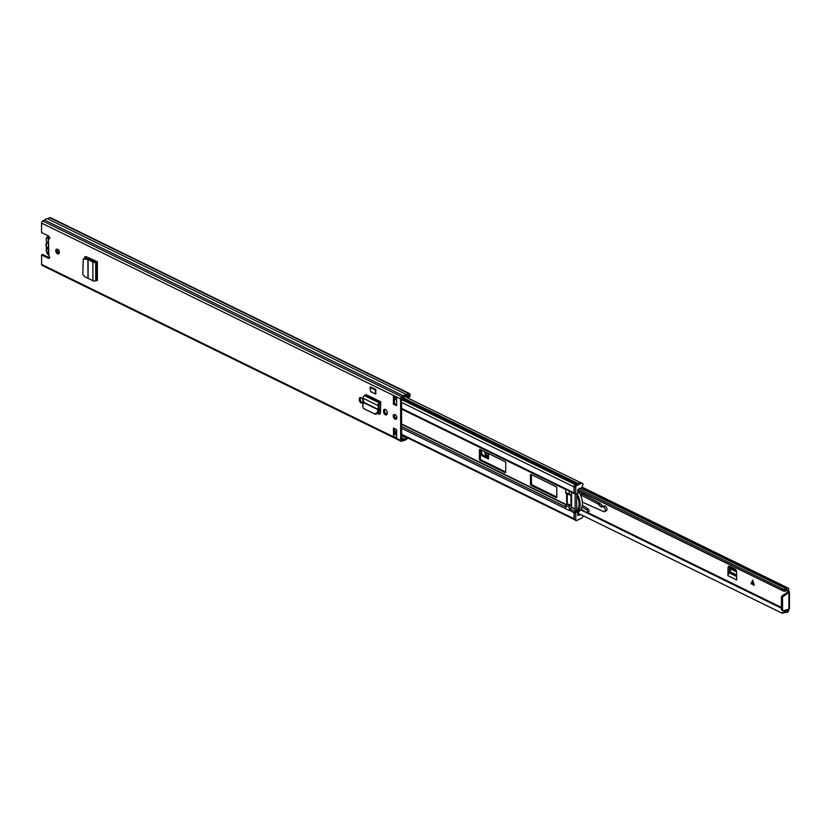 <?xml version="1.0" encoding="UTF-8"?>
<svg xmlns="http://www.w3.org/2000/svg" width="831" height="831" viewBox="0 0 831 831"><rect width="100%" height="100%" fill="white"/><g stroke="black" fill="none" stroke-linecap="round" stroke-linejoin="round"><path stroke-width="1.25" d="M59.063 253.507A2.566 1.569 64.6 0 1 58.523 253.341A2.566 1.569 64.6 0 1 56.944 251.419A2.566 1.569 64.6 0 1 56.996 249.165M57.547 253.808A2.566 1.569 64.6 0 1 55.843 251.461A2.566 1.569 64.6 0 1 56.446 249.248A2.566 1.569 64.6 0 1 57.536 249.321A2.566 1.569 64.6 0 1 59.24 251.679A2.566 1.569 64.6 0 1 58.648 253.881A2.566 1.569 64.6 0 1 57.547 253.808M361.132 397.644A2.618 1.61 64.6 0 1 362.97 400.833L362.981 401.529A2.618 1.61 64.6 0 1 362.264 402.993A2.618 1.61 64.6 0 1 360.332 402.297A2.618 1.61 64.6 0 1 359.304 399.732L359.304 399.036A2.618 1.61 64.6 0 1 360.02 397.571A2.618 1.61 64.6 0 1 361.132 397.644M396.574 418.834A2.566 1.569 64.6 0 1 396.034 418.679A2.566 1.569 64.6 0 1 394.455 416.747A2.566 1.569 64.6 0 1 394.507 414.492M395.057 419.136A2.566 1.569 64.6 0 1 393.354 416.788A2.566 1.569 64.6 0 1 393.946 414.586A2.566 1.569 64.6 0 1 395.047 414.648A2.566 1.569 64.6 0 1 396.751 417.006A2.566 1.569 64.6 0 1 396.148 419.208A2.566 1.569 64.6 0 1 395.057 419.136M385.387 409.527A2.618 1.61 64.6 0 1 387.236 412.716L387.236 413.412A2.618 1.61 64.6 0 1 386.519 414.877A2.618 1.61 64.6 0 1 384.587 414.17A2.618 1.61 64.6 0 1 383.558 411.615L383.558 410.919A2.618 1.61 64.6 0 1 384.275 409.454A2.618 1.61 64.6 0 1 385.387 409.527M377.596 413.423L378.822 414.025A2.275 1.392 64.6 0 0 379.798 414.087A2.275 1.392 64.6 0 0 380.411 412.914L380.712 401.799L379.383 402.931A1.932 1.205 -63.9 0 0 378.022 405.518L378.136 406.473L379.123 406.006L379.144 410.047L377.887 412.924L375.757 414.264L374.677 413.952L377.077 412.716L378.396 409.486L378.136 406.473M396.667 429.637L396.678 437.719L393.489 436.15L393.479 428.079L396.667 429.637M393.437 404.146L393.416 396.075L396.616 397.634L396.626 405.715L393.437 404.146L394.413 403.679L394.393 397.228M46.619 247.056A4.041 2.472 64.6 0 1 46.224 245.083A4.041 2.472 64.6 0 1 46.609 243.483A1.143 0.696 64.6 0 1 46.256 243.4A4.435 2.722 64.6 0 0 46.256 246.786L47.003 247.451L46.256 246.786A1.143 0.696 64.6 0 1 46.619 247.056L47.076 248.012A1.143 0.696 64.6 0 1 46.92 248.718A3.875 2.379 -115.4 0 0 46.349 250.526A3.875 2.379 -115.4 0 0 48.333 254.753L48.894 255.636A1.704 1.049 64.6 0 1 49.122 258.285A1.704 1.049 64.6 0 1 48.385 258.233L41.602 254.92L41.623 264.435L400.677 440.316L400.604 398.942A1.704 1.07 -63.9 0 1 401.82 396.865L403.71 395.961A3.875 2.42 -63.9 0 1 406.567 394.6L408.748 393.572A1.704 1.07 -63.9 0 1 409.506 393.53A1.704 1.07 -63.9 0 1 409.974 394.486L409.974 396.73L408.997 397.187L406.369 395.899M49.839 238.539L48.863 239.006A1.704 1.049 64.6 0 0 49.081 238.944A1.704 1.049 64.6 0 0 49.486 237.469A1.704 1.049 64.6 0 0 48.354 235.9L41.571 232.587L41.55 223.061A1.704 1.07 -63.9 0 1 42.765 220.984L44.666 220.08A3.875 2.42 -63.9 0 1 47.523 218.719L49.704 217.691A1.704 1.07 -63.9 0 1 50.452 217.649L409.506 393.53M85.842 256.582A2.275 1.392 -115.4 0 0 85.635 257.465L84.658 258.088M84.658 257.922A2.275 1.392 64.6 0 1 85.281 256.654A2.275 1.392 64.6 0 1 86.175 256.675L96.043 261.111A1.932 0.935 -0.1 0 0 95.575 261.277L93.913 261.651L91.046 259.999L90.07 260.467L92.875 262.077A1.932 0.935 -0.1 0 0 95.71 262.139L97.341 261.744L96.043 261.111M370.688 391.63L375.799 394.123L375.789 389.427L370.688 386.924L369.951 387.277L370.688 391.63M85.635 257.465L85.635 258.192M377.991 412.675L379.798 413.558A2.275 1.392 -115.4 0 0 380.203 413.693M362.69 402.63A2.618 1.61 64.6 0 1 360.28 399.275L360.28 398.568A2.618 1.61 64.6 0 1 360.571 397.478M386.945 414.513A2.618 1.61 64.6 0 1 384.535 411.148L384.535 410.452A2.618 1.61 64.6 0 1 384.826 409.361M396.626 404.77L394.413 403.679M393.489 436.15A1.589 0.997 -63.9 0 1 394.465 434.312L394.455 428.557M49.496 257.828A1.704 1.049 64.6 0 1 49.361 257.776L42.578 254.452L41.602 254.92M407.034 437.594L406.297 437.979A2.503 1.569 -63.9 0 1 404.136 439.007L401.643 439.859L401.57 398.475L404.063 396.958A2.503 1.569 -63.9 0 1 406.224 395.92L408.904 394.756L408.997 397.187M396.678 433.242L394.621 434.218A1.589 0.997 -63.9 0 0 394.465 434.312M408.27 438.207L406.65 438.976A3.875 2.42 -63.9 0 1 403.793 440.337L401.892 441.24A1.704 1.07 -63.9 0 1 401.134 441.271A1.704 1.07 -63.9 0 1 400.677 440.316M401.134 441.271L42.09 265.39A1.704 1.07 -63.9 0 1 41.623 264.435M47.523 218.719L406.567 394.6M44.666 220.08L403.71 395.961M396.616 398.309L393.852 396.958A1.589 0.997 -63.9 0 1 393.416 396.075M402.194 435.226L401.643 435.402M48.333 254.753L48.312 238.58L49.673 238.57M48.312 238.611L49.704 238.57M48.406 238.777L48.894 255.636M374.677 413.952L363.438 408.447L362.638 405.653L363.739 402.308L363.095 398.215A1.932 1.205 -63.9 0 1 364.466 395.629L365.796 394.496L380.712 401.799M380.723 403.419A1.932 1.205 -63.9 0 1 380.307 403.689L378.988 404.894L379.123 406.006M90.07 260.467L87.92 259.407L83.277 258.94L82.778 274.188L84.658 276.692L92.906 280.722A1.932 0.935 -0.1 0 0 95.742 280.785L97.372 280.39L97.341 261.744M83.277 258.94L85.302 258.119L91.046 259.999M375.789 389.427L375.061 389.781L375.799 394.123M375.061 389.781L369.951 387.277M48.323 249.518A4.041 2.472 64.6 0 1 47.076 248.012M49.548 237.998A3.875 2.379 -115.4 0 0 46.328 239.754A3.875 2.379 -115.4 0 0 46.91 242.112A1.143 0.696 64.6 0 1 47.066 242.974A4.041 2.472 64.6 0 1 48.312 242.694M46.256 243.4L47.003 242.683M396.439 418.471L394.995 417.764M387.184 413.931L384.982 412.851M380.505 410.659L379.154 410.005M556.812 497.031L532.255 485.003A1.143 0.696 64.6 0 1 531.456 483.611L531.445 474.636A1.143 0.696 64.6 0 1 531.445 474.584M505.747 472.018L481.191 459.99A1.143 0.696 64.6 0 1 480.391 458.598L480.38 449.623A1.143 0.696 64.6 0 1 480.38 449.571M571.562 492.357L571.583 507.19L570.211 509.071A1.704 1.07 116.1 0 0 569.702 510.078L569.318 510.359M574.231 519.406A1.589 0.997 -63.9 0 1 574.034 518.731L574.024 512.769A1.704 1.07 -63.9 0 1 574.595 511.221L574.917 510.826M504.957 472.569L480.225 460.447A1.143 0.696 64.6 0 1 479.425 459.065L479.404 450.09A1.143 0.696 64.6 0 1 480.204 449.478L504.936 461.6A1.143 0.696 64.6 0 1 505.736 462.981L505.747 471.956A1.143 0.696 64.6 0 1 504.957 472.569L505.726 472.195M530.49 484.078L530.469 475.103A1.143 0.696 64.6 0 1 531.269 474.491L556.001 486.613A1.143 0.696 64.6 0 1 556.801 487.994L556.812 496.969A1.143 0.696 64.6 0 1 556.022 497.582L531.289 485.46A1.143 0.696 64.6 0 1 530.49 484.078L531.456 483.611M396.439 416.154L396.439 418.409A1.143 0.696 64.6 0 1 396.366 418.803M380.463 411.584L378.822 410.774M567.261 502.838L566.628 502.132L566.617 493.417M565.921 489.303L569.671 491.142A1.704 1.07 116.1 0 0 570.066 491.63A1.704 1.07 116.1 0 0 570.18 491.672L574.356 493.718M574.668 493.853L574.564 493.822A1.704 1.07 -63.9 0 1 574.46 493.78A1.704 1.07 -63.9 0 1 573.992 492.825L573.982 486.862A1.589 0.997 -63.9 0 1 574.169 486M580.298 514.337A1.932 1.205 116.1 0 0 579.882 514.991L577.732 513.932M569.37 494.279L569.038 490.757L565.734 489.22L565.62 492.44L569.37 494.279A1.143 0.717 116.1 0 0 570.18 494.892L570.99 494.507L571.011 505.466L570.201 505.861A1.143 0.717 116.1 0 0 569.391 507.242L565.641 505.404L565.963 508.925L569.266 510.463L569.391 507.242M575.135 494.071L575.156 510.504L576.756 511.283L576.132 512.125A1.143 0.717 116.1 0 0 575.779 513.101L574.19 512.322A1.143 0.717 -63.9 0 1 574.533 511.335L576.132 512.125M575.156 510.504L574.533 511.335M576.028 494.507L574.501 493.77A1.143 0.717 -63.9 0 1 574.159 493.115L575.748 493.894A1.143 0.717 116.1 0 0 576.101 494.549L576.724 494.788L576.756 511.283M574.19 512.322L574.2 519.167L575.8 519.946L575.779 513.101M579.716 493.157L577.701 491.869L577.69 489.729L579.841 488.109A1.932 1.205 116.1 0 0 580.09 488.306A1.932 1.205 116.1 0 0 581.544 487.807A1.932 1.205 116.1 0 0 582.323 485.917L583.05 484.566A2.275 1.423 116.1 0 0 582.427 483.299A2.275 1.423 116.1 0 0 581.42 483.341L579.83 482.562A2.275 1.423 -63.9 0 1 580.827 482.51L582.427 483.299M579.654 492.627L577.701 491.661M579.882 514.991L577.742 515.417L577.732 513.267L579.415 511.127A15.374 9.421 -115.4 0 0 579.384 492.523M575.748 493.894L575.738 487.049L574.138 486.26L574.159 493.115M575.8 519.946A1.143 0.717 116.1 0 0 576.61 520.559L581.482 518.243A2.275 1.423 116.1 0 0 583.092 515.708M577.046 493.51A15.374 9.421 64.6 0 1 577.088 512.249L577.078 510.348A13.95 8.549 64.6 0 0 577.057 495.411L577.046 493.51L579.238 492.461M574.138 486.26A1.143 0.717 -63.9 0 1 574.948 484.878L576.548 485.668L581.42 483.341M576.548 485.668A1.143 0.717 116.1 0 0 575.738 487.049M577.088 512.249L579.269 511.21M574.948 484.878L579.83 482.562M575.01 519.78A1.143 0.717 -63.9 0 1 574.2 519.167M566.43 493.053A1.143 0.717 -63.9 0 1 565.62 492.44M565.641 505.404A1.143 0.717 -63.9 0 1 566.451 504.022L570.201 505.861M567.241 493.718L567.261 503.638L566.451 504.022M567.261 503.638L571.011 505.466M578.843 490.934L579.778 493.271M579.778 492.679L579.789 493.292M752.803 580.204L751.182 583.591L754.226 584.993M487.88 457.652L486.561 457.008L485.429 457.549L481.97 455.689A2.275 1.392 64.6 0 1 480.432 452.947L481.575 452.396L481.565 450.153M481.575 452.396A2.275 1.392 -115.4 0 0 483.112 455.149L481.97 455.689M486.561 457.008L483.112 455.149M729.358 566.316A2.275 1.392 -115.4 0 0 729.203 567.022L728.07 567.563A2.275 1.392 64.6 0 1 728.683 566.368A2.275 1.392 64.6 0 1 729.66 566.43L734.968 569.027A2.275 1.392 64.6 0 1 736.567 571.728L736.723 579.945L727.946 575.654A2.161 1.35 -63.9 0 1 729.078 573.286L729.203 567.022M788.775 609.227L788.775 609.933A1.932 1.205 -63.9 0 1 787.393 612.281L787.186 612.374A1.818 1.143 -63.9 0 1 786.479 612.457A2.535 1.579 116.1 0 0 785.846 612.437L781.607 612.946M788.733 590.831L788.733 589.189A1.932 1.205 -63.9 0 0 788.203 588.109A1.932 1.205 -63.9 0 0 787.352 588.151L787.144 588.244A1.818 1.143 -63.9 0 0 786.438 588.847A2.535 1.579 116.1 0 1 785.804 589.47L784.485 591.34A4.124 2.576 116.1 0 0 787.061 589.719L787.757 591.797L788.899 591.257L787.601 591.371M480.432 452.947L480.432 449.592M485.429 457.549L488.493 459.055A2.161 1.039 179.9 0 1 487.88 458.328L487.87 453.238M754.33 585.284L751.016 583.663L752.668 580.267L754.33 585.284M787.632 609.528L787.092 610.993A4.124 2.576 116.1 0 0 784.516 611.824L785.846 612.437M729.078 571.271L727.935 571.811L727.946 575.654M727.935 571.811L728.07 567.563M577.836 513.132L781.545 612.925L784.516 611.824M781.576 612.935L782.459 613.34M578.74 488.94L783.83 589.491L785.804 589.47M577.69 490.145L781.514 589.989L782.407 588.712M784.485 591.34L781.514 589.989M788.931 608.012L788.91 609.185L783.249 610.692A1.143 0.717 -63.9 0 1 782.563 610.027L782.542 597.749A1.143 0.717 -63.9 0 1 783.218 596.45L788.879 592.576L788.899 591.257L788.91 609.185M782.127 610.141A1.143 0.717 -63.9 0 1 781.452 609.487L781.431 597.209A1.143 0.717 -63.9 0 1 782.106 595.9L787.757 592.025L788.879 592.576M729.078 573.286A2.161 1.35 -63.9 0 1 729.483 573.026L730.532 571.977L730.356 568.84L736.578 571.884M730.792 566.981L730.356 568.84M487.87 456.344L485.325 454.702L484.515 451.597M581.949 506.858L586.437 509.725A1.6 0.976 64.6 0 1 587.372 511.21A1.6 0.976 64.6 0 1 586.977 512.488A1.6 0.976 64.6 0 1 586.146 512.363L581.098 509.06M580.256 494.258L581.627 493.604L599.567 503.098A3.189 1.963 64.6 0 1 600.418 503.773L598.715 504.583L600.47 506.432A2.129 1.309 64.6 0 0 601.997 506.962A2.129 1.309 64.6 0 0 602.122 506.889A2.659 1.631 64.6 0 1 602.288 506.785A2.659 1.631 64.6 0 1 604.906 508.489A2.659 1.631 64.6 0 1 604.573 511.595A2.659 1.631 64.6 0 1 603.503 511.553L582.334 502.111M598.715 504.583A3.189 1.963 -115.4 0 0 597.853 503.908L599.567 503.098M580.453 494.705L597.853 503.908M579.508 492.139L579.508 491.183M586.437 509.725L588.14 508.915A1.6 0.976 64.6 0 1 589.075 510.4A1.6 0.976 64.6 0 1 588.68 511.678L586.977 512.488M582.271 505.165L588.14 508.915M602.465 506.723L603.836 506.079A2.659 1.631 64.6 0 1 603.992 505.975A2.659 1.631 64.6 0 1 606.609 507.679A2.659 1.631 64.6 0 1 606.277 510.785L604.573 511.595M600.418 503.773L602.174 505.622A2.129 1.309 -115.4 0 0 603.483 506.224M581.783 492.295L581.627 493.604M41.55 223.061L400.604 398.942M49.361 257.776L48.385 258.233M396.678 435.226L394.621 434.218M394.455 432.047L396.678 433.128M401.643 435.569L406.401 437.895M394.455 432.182L396.647 433.252M401.643 435.704L406.297 437.979M401.643 437.792L404.136 439.007M401.643 437.844L404.043 439.017M49.704 217.691L408.748 393.572M42.765 220.984L401.82 396.865M383.558 410.919L384.535 410.452M383.558 411.615L384.535 411.148M359.304 399.036L360.28 398.568M359.304 399.732L360.28 399.275M365.391 395.182L380.307 402.495M364.466 395.629L379.383 402.931M363.095 398.215L378.022 405.518M363.739 402.308L378.396 409.486M363.708 402.671L378.334 409.839M378.822 414.025L379.798 413.558M377.077 412.716L377.887 412.924M96.541 261.744L96.573 280.39M95.71 262.139L95.742 280.785M92.875 262.077L92.906 280.722M88.076 259.469L88.107 277.834M87.92 259.407L87.961 277.762M85.302 258.119L84.627 258.67M57.671 252.666A4.435 2.722 -115.4 0 0 58.752 250.495M46.339 239.37A4.435 2.722 64.6 0 1 47.544 236.877A4.435 2.722 64.6 0 1 49.289 236.928M46.962 248.095L46.92 248.718M401.622 426.49L565.641 506.837M401.622 428.318L565.745 508.707M569.599 510.307L574.024 512.769M570.211 509.071L574.605 511.242M571.583 507.19L575.156 508.946M571.468 507.502L575.156 509.31M401.622 424.298L565.797 504.729M378.105 412.415L380.307 413.495M401.622 423.935L565.963 504.448M401.591 408.374L573.992 492.825M565.61 489.438L401.591 409.101L565.61 489.428M394.455 430.759L396.667 431.84M401.633 434.281L574.034 518.731M402.723 397.634L577.94 483.465M401.581 399.545L575.374 484.681M401.716 398.142L576.891 483.954M394.403 398.89L396.616 399.981M401.581 402.412L573.982 486.862M479.425 459.065L480.391 458.598M480.225 460.447L481.191 459.99M479.404 450.09L480.38 449.623M530.469 475.103L531.445 474.636M531.289 485.46L532.255 485.003M556.022 497.582L556.791 497.208M566.628 502.132L567.261 501.831M579.602 492.606L578.605 490.737M752.626 580.599L753.021 584.11M488.493 459.055L488.493 453.539M580.994 509.247L582.552 510.005M587.299 512.332L781.452 607.44M786.386 609.861L787.632 610.473M781.452 608.167L580.63 509.798L781.452 608.23M785.347 610.131L787.092 610.993M785.42 610.12L787.186 610.982M581.014 488.223L786.438 588.847M581.71 487.61L787.144 588.244M580.734 509.652L585.803 512.135M586.634 512.54L781.452 607.97M785.679 610.047L787.393 610.889M581.814 487.465L787.352 588.151M783.218 596.45L782.106 595.9M782.542 597.749L781.431 597.209M782.563 610.027L781.452 609.487M729.483 573.026L736.713 576.569M730.501 567.895L736.38 570.772M730.532 571.977L736.671 574.99M730.127 572.715L736.702 575.935M753.426 584.307L753.125 581.658M485.678 455.17L485.668 452.157M486.28 455.617L486.28 452.459M600.47 506.432L602.174 505.622M57.547 252.728L58.918 250.048M46.889 242.766L46.172 239.557L47.544 236.877L48.832 236.264M48.375 254.992L46.183 250.328L46.536 247.181M570.066 491.63L576.06 494.528M394.455 431.434L396.667 432.525M401.643 434.956L574.263 519.51M404.541 396.408L580.183 482.447M576.112 520.59L574.512 519.801M565.932 493.074L569.682 494.912M578.864 490.944L579.778 492.648M577.69 490.29L783.363 591.038M582.022 487.111L788.203 588.109M789.45 608.593L789.419 591.911M782.875 610.671L781.763 610.12M602.288 506.785L603.992 505.975"/></g></svg>
